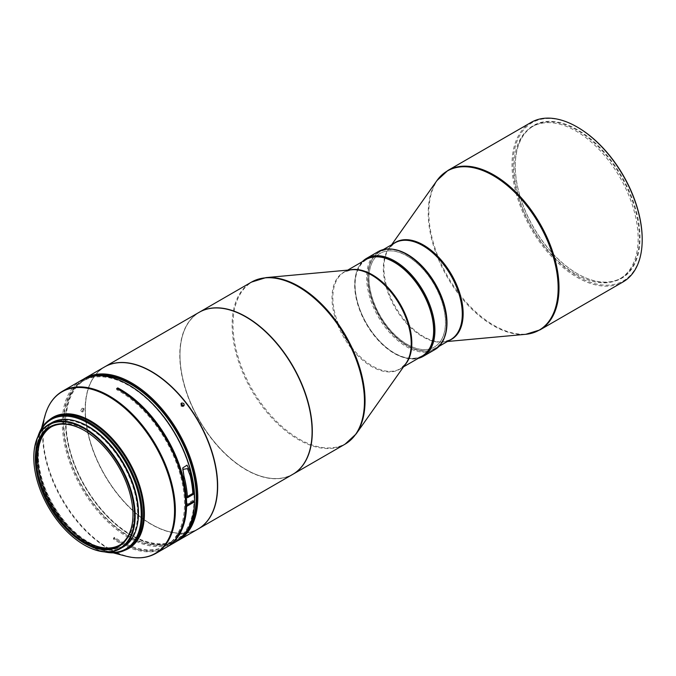 <?xml version="1.0" encoding="UTF-8"?>
<svg xmlns="http://www.w3.org/2000/svg" width="676" height="676" viewBox="0 0 676 676"><rect width="100%" height="100%" fill="white"/><g stroke="black" fill="none" stroke-linecap="round" stroke-linejoin="round"><path stroke-width="0.51" stroke-dasharray="3.38 2.54" d="M576.079 274.397A87.753 50.666 -120 0 0 619.96 278.74A87.753 50.666 -120 0 0 633.412 208.428A87.753 50.666 -120 0 0 576.079 131.093A87.753 50.666 -120 0 0 532.206 126.75A87.753 50.666 -120 0 0 518.754 197.071A87.753 50.666 -120 0 0 576.079 274.397M577.642 273.865L577.642 273.865A88.21 50.928 60 0 1 515.273 165.831A88.21 50.928 60 0 1 577.642 129.826A88.21 50.928 60 0 1 640.011 237.851A88.21 50.928 60 0 1 577.642 273.865L577.321 273.679A87.753 50.666 60 0 1 515.273 166.203A87.753 50.666 60 0 1 533.448 126.032A87.753 50.666 60 0 1 577.321 130.375A87.753 50.666 60 0 1 634.646 207.709A87.753 50.666 60 0 1 621.202 278.03A87.753 50.666 60 0 1 577.321 273.679L577.642 273.865M577.642 127.299A91.302 52.711 -120 0 0 513.084 164.572A91.302 52.711 -120 0 0 577.642 276.391A91.302 52.711 -120 0 0 642.2 239.422M531.082 122.432A92.054 53.15 -120 0 0 512.019 164.572A92.054 53.15 -120 0 0 577.11 277.312A92.054 53.15 -120 0 0 623.137 281.875M394.277 249.486A55.838 32.237 -120 0 0 379.574 251.725A55.838 32.237 -120 0 0 368.014 277.287A55.838 32.237 -120 0 0 407.493 345.664L407.282 345.546A55.533 32.059 -120 0 0 446.549 322.875A55.533 32.059 -120 0 0 407.282 254.86A55.533 32.059 -120 0 0 368.014 277.532A55.533 32.059 -120 0 0 407.282 345.546L407.493 345.664A55.838 32.237 -120 0 0 435.412 348.436A55.838 32.237 -120 0 0 444.698 336.817M51.215 426.936A68.284 39.428 60 0 1 51.858 426.556A68.284 39.428 60 0 1 86.004 429.936A68.284 39.428 60 0 1 134.27 514.901A68.284 39.428 60 0 1 120.142 544.831A68.284 39.428 60 0 1 119.491 545.194M33.8 457.483A71.681 41.388 -120 0 0 83.266 544.374A71.681 41.388 -120 0 0 84.323 545M51.739 422.703A71.681 41.388 -120 0 0 40.526 479.36A71.681 41.388 -120 0 0 86.367 542.583A71.681 41.388 -120 0 0 123.421 546.859M86.376 541.856A70.777 40.864 -120 0 0 122.973 546.073A70.777 40.864 -120 0 0 134.042 490.134A70.777 40.864 -120 0 0 88.784 427.697A70.777 40.864 -120 0 0 52.196 423.48A70.777 40.864 -120 0 0 41.118 479.428A70.777 40.864 -120 0 0 86.376 541.856M76.701 421.334A70.777 40.864 -120 0 0 53.049 422.99A70.777 40.864 -120 0 0 41.971 478.929A70.777 40.864 -120 0 0 87.229 541.366A70.777 40.864 -120 0 0 123.826 545.583A70.777 40.864 -120 0 0 137.084 525.92M117.81 389.139A92.105 53.176 -120 0 0 117.742 389.106L116.678 389.722A92.105 53.176 60 0 1 119.382 391.218A92.105 53.176 60 0 1 179.554 472.38A92.105 53.176 60 0 1 165.434 546.183A92.105 53.176 60 0 1 119.382 541.62A92.105 53.176 60 0 1 113.551 537.952L113.526 539.135A93.567 54.021 -120 0 0 117.793 541.873A93.567 54.021 -120 0 0 166.161 547.45M166.693 547.137A93.567 54.021 60 0 1 118.858 541.256A93.567 54.021 60 0 1 114.599 538.518L114.624 537.335A92.105 53.176 -120 0 0 120.446 541.003A92.105 53.176 -120 0 0 166.499 545.566A92.105 53.176 -120 0 0 185.52 506.417M81.669 380.157A93.567 54.021 -120 0 0 67.025 454.103A93.567 54.021 -120 0 0 126.86 536.634A93.567 54.021 -120 0 0 175.236 542.211M113.526 539.135L114.599 538.518M194.603 500.595L194.603 499.961A92.806 53.581 -120 0 0 194.612 499.074M128.719 384.94A92.806 53.581 -120 0 0 63.358 422.23A92.806 53.581 -120 0 0 127.409 535.722A92.806 53.581 -120 0 0 194.578 501.178M37.941 436.527A75.459 43.56 -120 0 0 35.617 453.173A75.459 43.56 -120 0 0 87.686 544.831A75.459 43.56 -120 0 0 88.97 545.583A75.459 43.56 -120 0 0 104.552 551.895M38.709 435.014A74.698 43.129 -120 0 0 35.617 453.79A74.698 43.129 -120 0 0 87.17 544.526A74.698 43.129 -120 0 0 88.438 545.278A74.698 43.129 -120 0 0 106.242 551.988M186.584 505.2L194.08 500.874A92.105 53.176 60 0 1 175.033 540.639A92.105 53.176 60 0 1 128.981 536.076A92.105 53.176 60 0 1 68.817 454.914A92.105 53.176 60 0 1 82.937 381.112A92.105 53.176 60 0 1 128.981 385.675A92.105 53.176 60 0 1 194.105 499.657L185.57 504.592M97.859 375.78A92.105 53.176 -120 0 0 85.066 379.878A92.105 53.176 -120 0 0 70.946 453.68A92.105 53.176 -120 0 0 131.119 534.843A92.105 53.176 -120 0 0 177.171 539.406A92.105 53.176 -120 0 0 187.108 530.373M113.551 537.952L114.624 537.335M90.271 376.752A92.806 53.581 -120 0 0 65.496 421.756A92.806 53.581 -120 0 0 129.547 534.488A92.806 53.581 -120 0 0 131.119 535.417A92.806 53.581 -120 0 0 182.478 536.465M83.3 379.278A93.567 54.021 -120 0 0 65.513 419.314A93.567 54.021 -120 0 0 65.496 421.14A93.567 54.021 -120 0 0 130.062 534.792A93.567 54.021 -120 0 0 131.651 535.73A93.567 54.021 -120 0 0 176.808 541.239M183.737 405.853L183.188 406.563C180.813 406.58 180.086 405.642 180.999 403.766L181.193 403.361M104.501 366.967A93.567 54.021 -120 0 0 85.142 407.974A93.567 54.021 -120 0 0 149.7 523.452A93.567 54.021 -120 0 0 198.068 529.029M82.092 408.312L82.996 408.219L83.334 409.022L82.033 411.236L81.12 411.321L80.774 410.501L82.092 408.312M180.509 533.736C181.421 532.84 180.669 532.874 178.261 533.854C177.365 534.784 178.118 534.741 180.509 533.736L181.084 533.17L181.582 534.505L181.007 535.062C178.608 536.076 177.864 536.119 178.76 535.181C181.16 534.209 181.912 534.167 181.007 535.062M83.063 411.853L84.027 408.845L83.123 408.938L82.151 411.946L83.063 411.853M217.444 486.137A93.415 53.928 60 0 1 151.39 524.204A93.415 53.928 60 0 1 149.81 523.266A93.415 53.928 60 0 1 148.906 522.717A93.415 53.928 60 0 1 85.337 409.8A93.415 53.928 60 0 1 151.339 371.631M198.178 528.962A93.567 54.021 60 0 1 151.5 524.272A93.567 54.021 60 0 1 149.007 522.776A93.567 54.021 60 0 1 85.337 409.681A93.567 54.021 60 0 1 104.611 366.907M292.716 474.383A93.567 54.021 60 0 1 243.445 468.257A93.567 54.021 60 0 1 184.345 385.692A93.567 54.021 60 0 1 199.158 312.32M312.092 431.491A93.415 53.928 60 0 1 246.039 469.558A93.415 53.928 60 0 1 243.985 468.341A93.415 53.928 60 0 1 243.563 468.071A93.415 53.928 60 0 1 179.993 355.154A93.415 53.928 60 0 1 245.988 316.985M199.259 312.261A93.567 54.021 -120 0 0 179.993 355.035A93.567 54.021 -120 0 0 244.095 468.4A93.567 54.021 -120 0 0 246.149 469.626A93.567 54.021 -120 0 0 292.826 474.315M446.659 323.365A55.838 32.237 60 0 1 407.172 345.85A55.838 32.237 60 0 1 367.693 277.464A55.838 32.237 60 0 1 407.172 254.675M378.349 251.565A56.59 32.676 -120 0 0 369.671 296.908A56.59 32.676 -120 0 0 406.639 346.78A56.59 32.676 -120 0 0 434.938 349.576M366.341 259.364A55.838 32.237 -120 0 0 354.883 284.858A55.838 32.237 -120 0 0 394.37 353.244L394.902 353.556A56.59 32.676 -120 0 0 418.216 358.365M362.378 261.654A56.59 32.676 -120 0 0 354.883 284.241A56.59 32.676 -120 0 0 394.902 353.556L394.37 353.244A55.838 32.237 -120 0 0 422.179 356.075M394.26 262.254A55.533 32.059 -120 0 0 355.103 284.342A55.533 32.059 -120 0 0 393.145 352.272A55.533 32.059 -120 0 0 433.637 330.454M366.24 259.423A55.838 32.237 -120 0 0 354.689 283.574A55.838 32.237 -120 0 0 392.925 352.635A55.838 32.237 -120 0 0 422.077 356.134M407.282 344.38A54.114 31.24 -120 0 0 434.592 346.915A54.114 31.24 -120 0 0 442.56 303.465A54.114 31.24 -120 0 0 407.282 256.018A54.114 31.24 -120 0 0 380.487 253.196A54.114 31.24 -120 0 0 371.859 296.468A54.114 31.24 -120 0 0 407.282 344.38M407.172 256.077A54.114 31.24 60 0 1 442.45 303.532A54.114 31.24 60 0 1 434.491 346.974A54.114 31.24 60 0 1 407.172 344.447A54.114 31.24 60 0 1 371.758 296.527A54.114 31.24 60 0 1 380.377 253.255A54.114 31.24 60 0 1 407.172 256.077M178.261 533.854L177.695 534.437L178.185 535.764L178.76 535.181M194.105 499.657L194.603 499.961M116.694 388.539L116.678 389.722M187.421 496.539L186.458 497.088L187.497 497.713M186.458 497.088A92.105 53.176 -120 0 0 183.872 479.504L182.79 469.389M84.432 430.536A68.284 39.428 60 0 1 84.703 430.688A68.284 39.428 60 0 1 132.986 514.318A68.284 39.428 60 0 1 132.986 514.622M447.892 170.462A92.054 53.15 -120 0 0 428.829 212.602A92.054 53.15 -120 0 0 493.919 325.342A92.054 53.15 -120 0 0 539.947 329.905M393.356 243.766A56.015 32.338 -120 0 0 389.258 248.1A56.015 32.338 -120 0 0 389.215 293.84A56.015 32.338 -120 0 0 423.531 336.555A56.015 32.338 -120 0 0 443.388 341.862A56.015 32.338 -120 0 0 449.194 340.476M525.759 334.307A91.868 53.041 60 0 1 493.193 325.612A91.868 53.041 60 0 1 436.907 255.562A91.868 53.041 60 0 1 436.975 180.543M391.607 244.78L389.258 248.1L394.885 242.887A55.838 32.237 -120 0 0 386.326 287.63A55.838 32.237 -120 0 0 422.804 336.825A55.838 32.237 -120 0 0 450.723 339.597L443.388 341.862L447.444 341.49M62.412 391.269A93.567 54.021 -120 0 0 47.768 465.223A93.567 54.021 -120 0 0 107.602 547.754A93.567 54.021 -120 0 0 155.979 553.331M126.015 556.179A93.288 53.86 60 0 1 106.994 547.89A93.288 53.86 60 0 1 42.63 432.75A93.288 53.86 60 0 1 44.962 415.791M49.475 419.754A75.729 43.72 -120 0 0 39.2 436.738A75.729 43.72 -120 0 0 37.315 450.503A75.729 43.72 -120 0 0 89.562 543.969A75.729 43.72 -120 0 0 104.991 550.695A75.729 43.72 -120 0 0 124.84 550.289M41.464 428.5L39.2 436.738C41.701 427.883 46.137 421.604 52.508 417.903A75.459 43.56 -120 0 0 40.695 477.543A75.459 43.56 -120 0 0 88.953 544.096A75.459 43.56 -120 0 0 127.958 548.591C121.57 552.25 113.914 552.951 104.991 550.695L113.264 552.858M345.073 444.157A93.567 54.021 60 0 1 296.232 438.293A93.567 54.021 60 0 1 236.777 355.745A93.567 54.021 60 0 1 251.506 282.095M349.771 269.935A55.838 32.237 -120 0 0 344.422 272.022A55.838 32.237 -120 0 0 332.871 296.173A55.838 32.237 -120 0 0 371.107 365.234A55.838 32.237 -120 0 0 400.251 368.733A55.838 32.237 -120 0 0 404.73 365.141M347.692 270.13L344.422 272.022L351.748 269.758A56.015 32.338 -120 0 0 332.017 296.519A56.015 32.338 -120 0 0 370.372 365.8A56.015 32.338 -120 0 0 405.879 363.511L400.251 368.733L403.53 366.84M265.921 277.625A93.381 53.911 -120 0 0 233.017 322.232A93.381 53.911 -120 0 0 296.967 437.727A93.381 53.911 -120 0 0 356.151 433.916M183.872 479.504L183.948 475.963M435.412 348.436L439.163 346.264M532.206 126.75L533.448 126.032M118.841 545.583L120.142 544.831M122.973 546.073L123.826 545.583M88.438 545.278L88.97 545.583M165.434 546.183L166.499 545.566M175.033 540.639L177.171 539.406M131.119 535.417L131.651 535.73M184.075 405.549L183.534 406.259M82.996 408.219L84.027 408.845M354.883 284.858L354.883 284.241M81.12 411.321L82.151 411.946M65.496 421.756L65.496 421.14M82.937 381.112L85.066 379.878M35.617 453.79L35.617 453.173M182.757 467.927L182.697 470.733M52.196 423.48L53.049 422.99M84.703 430.688L84.17 430.375M132.986 514.318L132.986 514.935M50.556 427.3L51.858 426.556M619.96 278.74L621.202 278.03M379.574 251.725L383.326 249.554"/><path stroke-width="1.01" d="M642.2 239.422A91.302 52.711 -120 0 0 642.2 239.118A91.302 52.711 -120 0 0 577.642 127.299L577.11 126.987A92.054 53.15 -120 0 0 531.082 122.432L447.892 170.462A92.054 53.15 -120 0 1 493.919 175.016A92.054 53.15 -120 0 1 559.01 287.765A92.054 53.15 -120 0 1 539.947 329.905L623.137 281.875A92.054 53.15 -120 0 0 642.2 239.735A92.054 53.15 -120 0 0 577.11 126.987L577.642 127.299M444.698 336.817A55.838 32.237 -120 0 0 407.493 254.489A55.838 32.237 -120 0 0 394.277 249.486M119.491 545.194A68.284 39.428 60 0 1 86.004 541.442A68.284 39.428 60 0 1 37.729 456.486A68.284 39.428 60 0 1 51.215 426.936M132.986 514.622A68.284 39.428 60 0 1 132.969 515.653A68.284 39.428 60 0 1 118.841 545.583A68.284 39.428 60 0 1 65.69 526.714A68.284 39.428 60 0 1 36.428 457.23A68.284 39.428 60 0 1 50.556 427.3A68.284 39.428 60 0 1 84.432 430.536M35.363 457.221A69.045 39.859 -120 0 0 82.996 542.431A69.045 39.859 -120 0 0 132.969 516.278A69.045 39.859 -120 0 0 132.986 514.935A69.045 39.859 -120 0 0 84.17 430.375A69.045 39.859 -120 0 0 35.363 457.221M82.954 544.197A71.225 41.126 -120 0 0 84.162 544.907A71.225 41.126 -120 0 0 134.532 516.523A71.225 41.126 -120 0 0 85.379 429.302A71.225 41.126 -120 0 0 33.8 457.669A71.225 41.126 -120 0 0 82.954 544.197M84.323 545A71.681 41.388 -120 0 0 84.483 545.093A71.681 41.388 -120 0 0 120.328 548.642A71.681 41.388 -120 0 0 131.541 491.984A71.681 41.388 -120 0 0 85.7 428.753A71.681 41.388 -120 0 0 48.647 424.486A71.681 41.388 -120 0 0 33.8 457.297A71.681 41.388 -120 0 0 33.8 457.483M120.328 548.642L123.421 546.859A71.681 41.388 -120 0 0 134.642 490.201A71.681 41.388 -120 0 0 88.801 426.97A71.681 41.388 -120 0 0 51.739 422.703L48.647 424.486M137.084 525.92A70.777 40.864 -120 0 0 89.638 427.207A70.777 40.864 -120 0 0 76.701 421.334M166.161 547.45A93.567 54.021 -120 0 0 180.805 473.496A93.567 54.021 -120 0 0 120.97 390.965A93.567 54.021 -120 0 0 116.694 388.539L117.768 387.923A93.567 54.021 60 0 1 122.035 390.348A93.567 54.021 60 0 1 186.601 505.217L194.603 500.595A93.567 54.021 -120 0 0 194.612 499.378A93.567 54.021 -120 0 0 130.037 385.726A93.567 54.021 -120 0 0 128.448 384.788A93.567 54.021 -120 0 0 81.669 380.157L62.412 391.269A93.567 54.021 -120 0 1 110.779 396.846A93.567 54.021 -120 0 1 170.614 479.377A93.567 54.021 -120 0 1 155.979 553.331L166.161 547.45M167.226 546.833L175.236 542.211A93.567 54.021 -120 0 0 194.578 501.812L186.576 506.434A93.567 54.021 60 0 1 167.226 546.833A93.567 54.021 60 0 1 166.693 547.137M194.612 499.074A92.806 53.581 -120 0 0 194.612 498.761A92.806 53.581 -120 0 0 130.561 386.03A92.806 53.581 -120 0 0 128.989 385.092A92.806 53.581 -120 0 0 128.719 384.94M104.552 551.895A75.459 43.56 -120 0 0 126.699 549.326A75.459 43.56 -120 0 0 138.504 489.686A75.459 43.56 -120 0 0 90.246 423.125A75.459 43.56 -120 0 0 51.241 418.63A75.459 43.56 -120 0 0 37.941 436.527M106.242 551.988A74.698 43.129 -120 0 0 140.583 504.676A74.698 43.129 -120 0 0 89.705 424.046A74.698 43.129 -120 0 0 38.709 435.014M185.52 506.417A92.105 53.176 -120 0 0 185.537 505.809L186.584 505.2M187.108 530.373A92.105 53.176 -120 0 0 187.717 455.125A92.105 53.176 -120 0 0 131.119 384.441A92.105 53.176 -120 0 0 97.859 375.78M186.601 505.217L185.57 504.592A92.105 53.176 -120 0 0 120.446 390.601A92.105 53.176 -120 0 0 117.81 389.139M182.478 536.465A92.806 53.581 -120 0 0 190.564 461.86A92.806 53.581 -120 0 0 132.69 384.796A92.806 53.581 -120 0 0 90.271 376.752M176.808 541.239A93.567 54.021 -120 0 0 178.43 540.361A93.567 54.021 -120 0 0 197.789 499.353A93.567 54.021 -120 0 0 133.24 383.875A93.567 54.021 -120 0 0 84.872 378.306A93.567 54.021 -120 0 0 83.3 379.278M180.999 403.766L183.737 405.853L184.075 405.549M181.54 403.057C180.619 404.932 181.345 405.87 183.728 405.862C184.658 403.961 183.923 403.031 181.54 403.057L181.193 403.361M178.43 540.361L198.068 529.029A93.567 54.021 -120 0 0 217.427 488.021A93.567 54.021 -120 0 0 217.444 486.196A93.567 54.021 -120 0 0 152.877 372.544A93.567 54.021 -120 0 0 151.289 371.606A93.567 54.021 -120 0 0 104.501 366.967L84.872 378.306M151.339 371.631A93.415 53.928 60 0 1 151.39 371.665A93.415 53.928 60 0 1 152.979 372.603A93.415 53.928 60 0 1 153.874 373.152A93.415 53.928 60 0 1 217.444 486.069A93.415 53.928 60 0 1 217.444 486.137M104.611 366.907A93.567 54.021 60 0 1 104.721 366.848A93.567 54.021 60 0 1 153.984 372.975A93.567 54.021 60 0 1 213.092 455.531A93.567 54.021 60 0 1 198.279 528.902A93.567 54.021 60 0 1 198.178 528.962M104.721 366.848L199.158 312.32A93.567 54.021 60 0 1 245.937 316.959A93.567 54.021 60 0 1 248.43 318.447A93.567 54.021 60 0 1 312.092 431.55A93.567 54.021 60 0 1 292.716 474.383L198.279 528.902M245.988 316.985A93.415 53.928 60 0 1 246.047 317.019A93.415 53.928 60 0 1 248.1 318.244A93.415 53.928 60 0 1 248.531 318.506A93.415 53.928 60 0 1 312.092 431.423A93.415 53.928 60 0 1 312.092 431.491M292.826 474.315A93.567 54.021 -120 0 0 292.928 474.256A93.567 54.021 -120 0 0 307.665 400.606A93.567 54.021 -120 0 0 248.21 318.058A93.567 54.021 -120 0 0 199.369 312.202A93.567 54.021 -120 0 0 199.259 312.261M418.216 358.365A56.59 32.676 -120 0 0 423.201 356.353L434.938 349.576A56.59 32.676 -120 0 0 446.659 323.677A56.59 32.676 -120 0 0 406.639 254.362L407.172 254.675A55.838 32.237 60 0 1 446.659 323.06A55.838 32.237 60 0 1 446.659 323.365M407.172 254.675L406.639 254.362A56.59 32.676 -120 0 0 378.349 251.565L366.603 258.342A56.59 32.676 -120 0 0 362.378 261.654M423.201 356.353A56.59 32.676 -120 0 0 431.871 311.011A56.59 32.676 -120 0 0 394.902 261.139A56.59 32.676 -120 0 0 366.603 258.342M422.179 356.075A55.838 32.237 -120 0 0 430.874 311.366A55.838 32.237 -120 0 0 394.37 262.068A55.838 32.237 -120 0 0 366.341 259.364M433.637 330.454A55.533 32.059 -120 0 0 433.637 330.327A55.533 32.059 -120 0 0 395.587 263.04A55.533 32.059 -120 0 0 394.37 262.313A55.533 32.059 -120 0 0 394.26 262.254M403.53 366.84L422.077 356.134A55.838 32.237 -120 0 0 433.62 331.984A55.838 32.237 -120 0 0 433.637 330.572A55.838 32.237 -120 0 0 395.384 262.922A55.838 32.237 -120 0 0 394.159 262.187A55.838 32.237 -120 0 0 366.24 259.423L347.692 270.13M194.096 500.882L194.578 501.812M117.742 389.097L117.768 387.923M186.576 506.434L185.537 505.809M190.353 472.262L187.066 465.156L182.757 467.927L183.948 475.963A93.567 54.021 60 0 1 187.497 497.713L193.902 494.021A93.567 54.021 -120 0 0 190.353 472.262L190.277 475.803A92.105 53.176 60 0 1 192.863 493.395L187.421 496.539M193.902 494.021L192.863 493.395M182.79 469.389L187.497 468.62L190.277 475.803M449.194 340.476A56.015 32.338 -120 0 0 460.711 296.494A56.015 32.338 -120 0 0 423.531 245.075A56.015 32.338 -120 0 0 393.356 243.766M391.607 244.78L436.975 180.543A91.868 53.041 60 0 1 493.193 175.591A91.868 53.041 60 0 1 555.925 267.358A91.868 53.041 60 0 1 525.759 334.307L539.947 329.905M439.163 346.264L450.723 339.597A55.838 32.237 -120 0 0 459.283 294.854A55.838 32.237 -120 0 0 422.804 245.65A55.838 32.237 -120 0 0 394.885 242.887L383.326 249.554M124.84 550.289A75.729 43.72 -120 0 0 144.377 515.281A75.729 43.72 -120 0 0 92.13 421.824A75.729 43.72 -120 0 0 49.475 419.754M41.464 428.5L44.962 415.791A93.288 53.86 60 0 1 110.163 397.42A93.288 53.86 60 0 1 174.526 512.56A93.288 53.86 60 0 1 126.015 556.179C137.414 559.111 147.402 558.165 155.979 553.331M126.699 549.326L127.958 548.591A75.459 43.56 -120 0 0 139.771 488.951A75.459 43.56 -120 0 0 91.513 422.399A75.459 43.56 -120 0 0 52.508 417.903L51.241 418.63M265.921 277.625L351.748 269.758A56.015 32.338 -120 0 1 372.839 275.791A56.015 32.338 -120 0 1 411.202 345.081A56.015 32.338 -120 0 1 405.879 363.511L356.151 433.916A93.381 53.911 -120 0 0 365.015 403.183A93.381 53.911 -120 0 0 301.074 287.68A93.381 53.911 -120 0 0 265.921 277.625L251.506 282.095A93.567 54.021 60 0 1 300.347 287.959A93.567 54.021 60 0 1 359.801 370.507A93.567 54.021 60 0 1 345.073 444.157L292.928 474.256M404.73 365.141A55.838 32.237 -120 0 0 411.802 344.583A55.838 32.237 -120 0 0 373.566 275.521A55.838 32.237 -120 0 0 349.771 269.935M642.2 239.118L642.2 239.735M447.444 341.49L525.759 334.307M194.612 498.761L194.612 499.378M128.989 385.092L128.448 384.788M446.659 323.06L446.659 323.677M356.151 433.916L345.073 444.157M251.506 282.095L199.369 312.202M113.264 552.858L126.015 556.179M44.962 415.791C48.123 404.459 53.936 396.28 62.412 391.269M436.975 180.543L447.892 170.462"/></g></svg>
